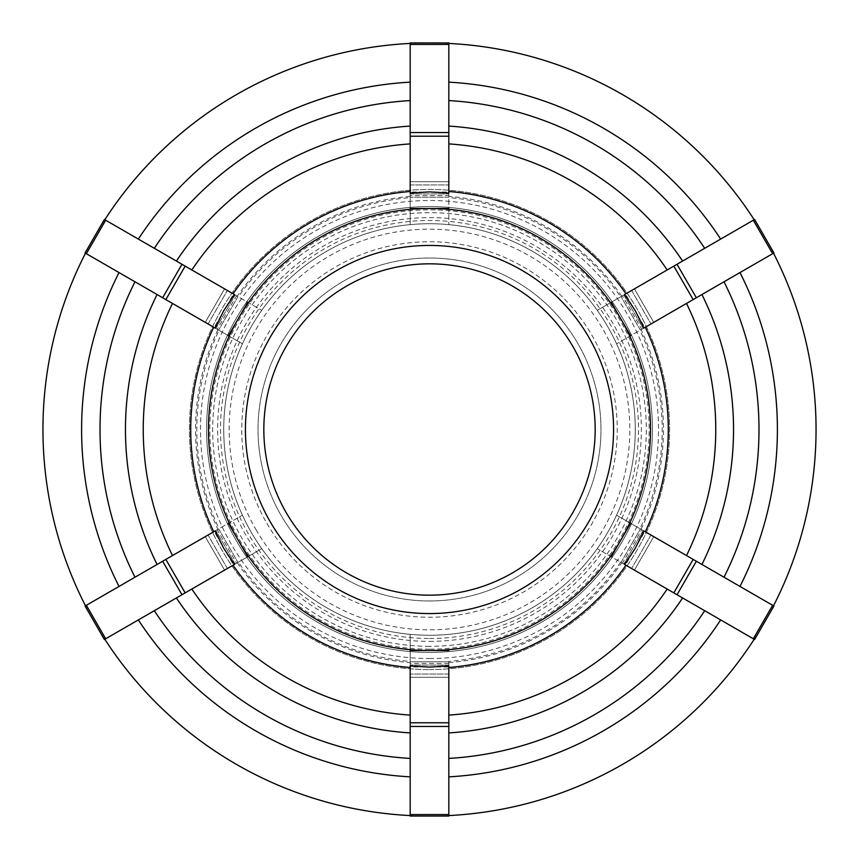 <?xml version="1.0" encoding="UTF-8"?>
<svg xmlns="http://www.w3.org/2000/svg" width="859" height="859" viewBox="0 0 859 859"><rect width="100%" height="100%" fill="white"/><g stroke="black" fill="none" stroke-linecap="round" stroke-linejoin="round"><path stroke-width="0.64" stroke-dasharray="4.29 3.22" d="M234.4 564.46L104.401 639.515L85.073 606.035L215.072 530.98M85.492 605.799A386.55 386.55 0 0 0 104.819 639.268M238.34 562.183L233.487 564.986L214.159 531.506L242.421 515.185L217.252 529.724L236.579 563.203L261.748 548.665L238.34 562.183A232.692 232.692 0 0 0 410.173 661.398L410.173 634.361L410.173 663.427L448.827 663.427L448.827 677.289L448.827 661.827L448.827 677.289L448.827 666.992L410.173 666.992L410.173 661.398M236.579 563.203L233.487 564.986M214.159 531.506L205.247 536.66L224.575 570.129L205.247 536.66L217.252 529.724M218.637 528.929L237.964 562.398L218.637 528.929M205.247 536.66L224.575 570.129L205.247 536.66M215.072 328.02L85.073 252.965L104.401 219.485L234.4 294.54M104.819 219.732A386.55 386.55 0 0 0 85.492 253.201M219.013 330.296L214.159 327.494L233.487 294.014L261.748 310.335L236.579 295.797L217.252 329.276L242.421 343.815L219.013 330.296A232.692 232.692 0 0 0 219.013 528.704M217.252 329.276L214.159 327.494M233.487 294.014L224.575 288.871L205.247 322.34L224.575 288.871L236.579 295.797M237.964 296.602L218.637 330.071L237.964 296.602M224.575 288.871L205.247 322.34L224.575 288.871M410.173 193.06L410.173 42.95L448.827 42.95L448.827 193.06M448.827 43.433A386.55 386.55 0 0 0 410.173 43.433M410.173 197.602L410.173 192.008L448.827 192.008L448.827 224.639L448.827 195.573L410.173 195.573L410.173 224.639L410.173 197.602A232.692 232.692 0 0 0 238.34 296.817M410.173 195.573L410.173 192.008M448.827 192.008L448.827 181.711L410.173 181.711L448.827 181.711L448.827 195.573M448.827 197.173L410.173 197.173L448.827 197.173M448.827 181.711L410.173 181.711L448.827 181.711M624.6 294.54L754.599 219.485L773.927 252.965L643.928 328.02M773.508 253.201A386.55 386.55 0 0 0 754.181 219.732M620.66 296.817L625.513 294.014L644.841 327.494L616.579 343.815L641.748 329.276L622.421 295.797L597.252 310.335L620.66 296.817A232.692 232.692 0 0 0 448.827 197.602M622.421 295.797L625.513 294.014M644.841 327.494L653.753 322.34L634.425 288.871L653.753 322.34L641.748 329.276M640.363 330.071L621.036 296.602L640.363 330.071M653.753 322.34L634.425 288.871L653.753 322.34M643.928 530.98L773.927 606.035L754.599 639.515L624.6 564.46M754.181 639.268A386.55 386.55 0 0 0 773.508 605.799M639.987 528.704L644.841 531.506L625.513 564.986L597.252 548.665L622.421 563.203L641.748 529.724L616.579 515.185L639.987 528.704A232.692 232.692 0 0 0 639.987 330.296M641.748 529.724L644.841 531.506M625.513 564.986L634.425 570.129L653.753 536.66L634.425 570.129L622.421 563.203M621.036 562.398L640.363 528.929L621.036 562.398M634.425 570.129L653.753 536.66L634.425 570.129M256.014 529.67A200.33 200.33 0 0 0 602.986 529.67A200.33 200.33 0 0 0 429.5 229.17A200.33 200.33 0 0 0 256.014 529.67M266.902 523.378A187.756 187.756 0 0 0 592.098 523.378A187.756 187.756 0 0 0 429.5 241.744A187.756 187.756 0 0 0 266.902 523.378M448.827 665.94L448.827 816.05L410.173 816.05L410.173 665.94M739.986 586.439A347.895 347.895 0 0 0 739.986 272.561M720.658 239.081A347.895 347.895 0 0 0 448.827 82.142M410.173 82.142A347.895 347.895 0 0 0 138.342 239.081M429.5 669.558A240.058 240.058 0 0 0 666.981 394.378A240.058 240.058 0 0 0 360.018 199.718A240.058 240.058 0 0 0 429.5 669.558A240.058 240.058 0 0 1 221.601 309.465A240.058 240.058 0 0 1 637.399 309.465A240.058 240.058 0 0 1 429.5 669.558M448.827 663.427L448.827 666.992M448.827 634.361A205.763 205.763 0 0 0 597.252 548.665A205.763 205.763 0 0 1 448.827 634.361M616.579 515.185A205.763 205.763 0 0 0 616.579 343.815A205.763 205.763 0 0 1 616.579 515.185M597.252 310.335A205.763 205.763 0 0 0 448.827 224.639A205.763 205.763 0 0 1 597.252 310.335M410.173 224.639A205.763 205.763 0 0 0 261.748 310.335A205.763 205.763 0 0 1 410.173 224.639M242.421 343.815A205.763 205.763 0 0 0 242.421 515.185A205.763 205.763 0 0 1 242.421 343.815M448.827 662.633A233.927 233.927 0 0 0 621.733 562.806M641.061 529.327A233.927 233.927 0 0 0 641.061 329.673M621.733 296.194A233.927 233.927 0 0 0 448.827 196.367M410.173 196.367A233.927 233.927 0 0 0 237.267 296.194M217.939 329.673A233.927 233.927 0 0 0 217.939 529.327M410.173 666.992L410.173 677.289L448.827 677.289L410.173 677.289L410.173 663.427M410.173 677.289L410.173 674.057L410.173 677.289L448.827 677.289L410.173 677.289M410.173 661.827L410.173 665.059L410.173 661.827L448.827 661.827L410.173 661.827M410.173 815.567A386.55 386.55 0 0 0 448.827 815.567M429.5 652.411A222.91 222.91 0 0 1 236.45 318.045A222.91 222.91 0 0 1 622.55 318.045A222.91 222.91 0 0 1 429.5 652.411A222.91 222.91 0 0 0 622.55 318.045A222.91 222.91 0 0 0 236.45 318.045A222.91 222.91 0 0 0 429.5 652.411A222.91 222.91 0 0 0 622.55 318.045A222.91 222.91 0 0 0 236.45 318.045A222.91 222.91 0 0 0 429.5 652.411M429.5 600.967A171.467 171.467 0 0 0 578 343.761A171.467 171.467 0 0 0 281 343.761A171.467 171.467 0 0 0 429.5 600.967A171.467 171.467 0 0 0 578 343.761A171.467 171.467 0 0 0 281 343.761A171.467 171.467 0 0 0 429.5 600.967M429.5 635.263A205.763 205.763 0 0 1 251.3 326.613A205.763 205.763 0 0 1 607.7 326.613A205.763 205.763 0 0 1 429.5 635.263A205.763 205.763 0 0 0 607.7 326.613A205.763 205.763 0 0 0 251.3 326.613A205.763 205.763 0 0 0 429.5 635.263A205.763 205.763 0 0 0 607.7 326.613A205.763 205.763 0 0 0 251.3 326.613A205.763 205.763 0 0 0 429.5 635.263M261.748 548.665A205.763 205.763 0 0 0 410.173 634.361A205.763 205.763 0 0 1 261.748 548.665M119.014 272.561A347.895 347.895 0 0 0 119.014 586.439M429.5 816.05A386.55 386.55 0 0 0 764.263 236.225A386.55 386.55 0 0 0 94.737 236.225A386.55 386.55 0 0 0 429.5 816.05M237.267 562.806A233.927 233.927 0 0 0 410.173 662.633M429.5 613.573A184.073 184.073 0 0 0 588.909 337.469A184.073 184.073 0 0 0 270.091 337.469A184.073 184.073 0 0 0 429.5 613.573A184.073 184.073 0 0 0 588.909 337.469A184.073 184.073 0 0 0 270.091 337.469A184.073 184.073 0 0 0 429.5 613.573A184.073 184.073 0 0 0 588.909 337.469A184.073 184.073 0 0 0 270.091 337.469A184.073 184.073 0 0 0 429.5 613.573M429.5 595.169A165.669 165.669 0 0 0 572.974 346.671A165.669 165.669 0 0 0 286.026 346.671A165.669 165.669 0 0 0 429.5 595.169M227.367 568.518L208.039 535.039L227.367 568.518M235.162 564.019L215.834 530.54L235.162 564.019M208.039 323.961L227.367 290.482L208.039 323.961M215.834 328.46L235.162 294.981L215.834 328.46M410.173 184.943L448.827 184.943L410.173 184.943M410.173 193.941L448.827 193.941L410.173 193.941M631.633 290.482L650.961 323.961L631.633 290.482M623.838 294.981L643.166 328.46L623.838 294.981M650.961 535.039L631.633 568.518L650.961 535.039M643.166 530.54L623.838 564.019L643.166 530.54M620.66 562.183A232.692 232.692 0 0 1 448.827 661.398M448.827 674.057L410.173 674.057L448.827 674.057M448.827 665.059L410.173 665.059L448.827 665.059M429.5 641.372A211.872 211.872 0 0 0 612.982 323.564A211.872 211.872 0 0 0 246.018 323.564A211.872 211.872 0 0 0 429.5 641.372M429.5 649.179A219.679 219.679 0 0 1 239.253 319.666A219.679 219.679 0 0 1 619.747 319.666A219.679 219.679 0 0 1 429.5 649.179M429.5 638.505A209.005 209.005 0 0 0 610.502 325.003A209.005 209.005 0 0 0 248.498 325.003A209.005 209.005 0 0 0 429.5 638.505M429.5 646.312A216.812 216.812 0 0 1 241.733 321.094A216.812 216.812 0 0 1 617.267 321.094A216.812 216.812 0 0 1 429.5 646.312M429.5 658.52A229.02 229.02 0 0 0 627.832 314.995A229.02 229.02 0 0 0 231.168 314.995A229.02 229.02 0 0 0 429.5 658.52"/><path stroke-width="1.29" d="M228.44 523.26L247.746 556.761M215.072 530.98L223.737 548.3L234.4 564.46L185.168 592.882L165.841 559.402L215.072 530.98M86.351 605.294L85.073 606.035L104.401 639.515L105.678 638.774L86.351 605.294L162.652 561.249L181.979 594.729L185.168 592.882M165.841 559.402L162.652 561.249M181.979 594.729L105.678 638.774M247.768 302.261L228.419 335.719M234.4 294.54L223.737 310.7L215.072 328.02L165.841 299.598L185.168 266.118L234.4 294.54M105.678 220.226L104.401 219.485L85.073 252.965L86.351 253.706L105.678 220.226L181.979 264.271L162.652 297.751L165.841 299.598M185.168 266.118L181.979 264.271M162.652 297.751L86.351 253.706M448.827 208.501L410.173 208.501M448.827 193.06L429.5 191.901L410.173 193.06L410.173 136.216L448.827 136.216L448.827 193.06M448.827 44.432L448.827 42.95L410.173 42.95L410.173 44.432L448.827 44.432L448.827 132.533L410.173 132.533L410.173 136.216M448.827 136.216L448.827 132.533M410.173 132.533L410.173 44.432M630.581 335.719L611.254 302.239M643.928 328.02L635.263 310.7L624.6 294.54L673.832 266.118L693.159 299.598L643.928 328.02M772.649 253.706L773.927 252.965L754.599 219.485L753.322 220.226L772.649 253.706L696.348 297.751L677.021 264.271L673.832 266.118M693.159 299.598L696.348 297.751M677.021 264.271L753.322 220.226M611.232 556.739L630.581 523.281M624.6 564.46L635.263 548.3L643.928 530.98L693.159 559.402L673.832 592.882L624.6 564.46M753.322 638.774L754.599 639.515L773.927 606.035L772.649 605.294L753.322 638.774L677.021 594.729L696.348 561.249L693.159 559.402M673.832 592.882L677.021 594.729M696.348 561.249L772.649 605.294M410.173 722.784L410.173 665.94L429.5 667.099L448.827 665.94L448.827 722.784L410.173 722.784L410.173 726.467L448.827 726.467L448.827 722.784M439.851 650.499L429.5 650.499L439.851 650.499M410.173 650.499L448.827 650.499M138.342 619.919A347.895 347.895 0 0 0 410.173 776.858A347.895 347.895 0 0 1 138.342 619.919M448.827 776.858A347.895 347.895 0 0 0 720.658 619.919A347.895 347.895 0 0 1 448.827 776.858M739.986 586.439A347.895 347.895 0 0 0 739.986 272.561M720.658 239.081A347.895 347.895 0 0 0 448.827 82.142M410.173 82.142A347.895 347.895 0 0 0 138.342 239.081M104.819 639.268A386.55 386.55 0 0 0 410.173 815.567M448.827 815.567A386.55 386.55 0 0 0 754.181 639.268M773.508 605.799A386.55 386.55 0 0 0 773.508 253.201M754.181 219.732A386.55 386.55 0 0 0 448.827 43.433M410.173 43.433A386.55 386.55 0 0 0 104.819 219.732M448.827 726.467L448.827 814.568L410.173 814.568L410.173 726.467M410.173 814.568L410.173 816.05L448.827 816.05L448.827 814.568M429.5 613.573A184.073 184.073 0 0 0 588.909 337.469A184.073 184.073 0 0 0 270.091 337.469A184.073 184.073 0 0 0 429.5 613.573M119.014 272.561A347.895 347.895 0 0 0 119.014 586.439M85.492 253.201A386.55 386.55 0 0 0 85.492 605.799M429.5 595.169A165.669 165.669 0 0 0 572.974 346.671A165.669 165.669 0 0 0 286.026 346.671A165.669 165.669 0 0 0 429.5 595.169M213.719 327.236A238.781 238.781 0 0 0 213.096 530.422A238.781 238.781 0 0 0 213.719 531.764M233.047 565.233A238.781 238.781 0 0 0 410.173 667.497M448.827 667.497A238.781 238.781 0 0 0 625.953 565.233M645.281 531.764A238.781 238.781 0 0 0 645.281 327.236M625.953 293.767A238.781 238.781 0 0 0 448.827 191.503M410.173 191.503A238.781 238.781 0 0 0 233.047 293.767M229.203 522.906A220.999 220.999 0 0 1 429.5 208.501A220.999 220.999 0 0 1 620.896 540A220.999 220.999 0 0 1 229.203 522.906M410.173 715.107A286.262 286.262 0 0 1 191.825 589.038M667.175 589.038A286.262 286.262 0 0 1 448.827 715.107M686.502 303.431A286.262 286.262 0 0 1 686.502 555.569M448.827 143.893A286.262 286.262 0 0 1 667.175 269.962M191.825 269.962A286.262 286.262 0 0 1 410.173 143.893M176.396 597.95A304.032 304.032 0 0 0 410.173 732.92M448.827 732.92A304.032 304.032 0 0 0 682.604 597.95M701.932 564.47A304.032 304.032 0 0 0 701.932 294.53M682.604 261.05A304.032 304.032 0 0 0 448.827 126.08M410.173 126.08A304.032 304.032 0 0 0 176.396 261.05M410.173 758.422A329.491 329.491 0 0 1 154.309 610.695M704.691 610.695A329.491 329.491 0 0 1 448.827 758.422M724.019 281.773A329.491 329.491 0 0 1 724.019 577.227M448.827 100.578A329.491 329.491 0 0 1 704.691 248.305M154.309 248.305A329.491 329.491 0 0 1 410.173 100.578M172.498 555.569A286.262 286.262 0 0 1 172.498 303.431M157.068 294.53A304.032 304.032 0 0 0 157.068 564.47M134.981 577.227A329.491 329.491 0 0 1 134.981 281.773"/></g></svg>

